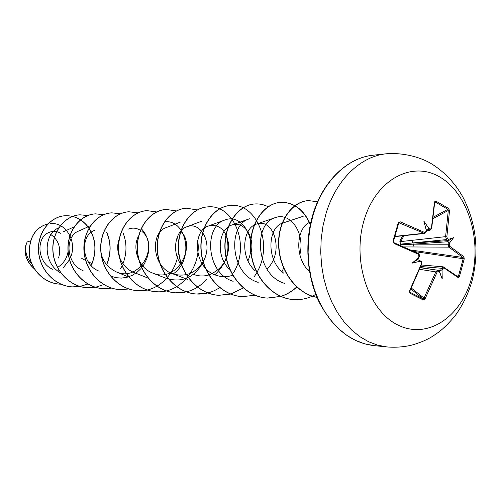 <?xml version="1.0" encoding="UTF-8"?>
<svg xmlns="http://www.w3.org/2000/svg" width="501" height="501" viewBox="0 0 501 501"><rect width="100%" height="100%" fill="white"/><g stroke="black" fill="none" stroke-linecap="round" stroke-linejoin="round"><path stroke-width="0.75" d="M439.49 271.843L442.214 279.038L439.371 271.122L439.49 271.843L438.475 271.266L437.11 272.099L425.042 298.903L423.138 299.899L409.893 293.217L409.887 292.24L423.057 298.89L423.915 298.32L435.914 271.667L437.711 270.208L438.275 270.402L437.724 270.214M449.804 246.335L463.882 256.725L464.233 258.873L459.411 276.602L458.44 276.195L463.237 258.56L462.911 257.47L448.89 247.15L448.051 244.212L448.401 242.484L447.712 240.286L446.604 239.591L445.602 236.647L446.842 236.885L447.462 238.733L446.604 239.591L400.919 244.093L401.132 244.757L413.281 244.162L448.051 244.212L449.265 244.488L449.804 246.335L448.89 247.15L403.956 246.924M364.045 220.396C375.975 179.183 412.567 160.195 440.247 177.273C468.128 193.774 481.993 239.941 471.566 278.074C461.54 316.388 428.267 339.597 398.658 325.368C368.88 311.772 351.683 261.384 364.045 220.396M459.411 276.602L458.202 277.604L458.002 276.803L443.022 266.795L441.419 268.26L420.809 266.501M458.202 277.604L443.886 267.835L442.602 268.668L441.419 268.26L440.811 269.995L439.371 271.122M442.214 279.038L442.057 270.221L440.811 269.995M409.893 293.217L409.593 291.081M409.467 291.031L421.447 263.833L420.89 261.96L419.644 261.34L419.575 260.539L417.54 259.562L418.917 257.527L411.991 263.169L419.644 261.34M419.112 256.387L418.373 254.232L394.011 243.467L392.991 241.206L398.264 222.788L400.205 221.805L424.504 232.414L425.894 231.606L426.232 230.047L426.432 230.748L426.069 229.182L426.952 229.095L426.082 229.264M30.423 240.887L27.129 241.977L26.215 244.331C24.831 251.126 26.497 257.42 31.219 263.225M58.592 258.028C61.322 247.682 58.498 239.691 50.125 234.042M57.54 267.478C63.427 263.683 66.934 258.378 68.055 251.565M60.828 233.397C56.932 231.036 52.912 230.754 48.772 232.552C36.022 237.568 36.817 262.806 52.974 269.432M89.128 226.371L78.626 231.074C64.767 236.103 65.618 263.952 83.072 270.621M94.363 230.447C80.091 235.426 81.018 264.49 99.148 271.198M100.833 244.068C99.643 256.631 104.722 265.881 116.075 271.799C140.08 282.952 159.493 244.588 141.971 231.512M140.393 230.335C136.548 227.917 132.54 227.504 128.375 229.089M119.194 239.253C114.516 250.744 121.179 267.778 133.93 272.431M138.852 235.595C131.644 247.099 138.113 268.004 152.786 273.101C176.953 283.785 196.906 245.953 180.673 231.237M180.61 222.012L166.251 227.586C150.269 232.32 151.628 266.977 172.726 273.796C185.426 277.41 195.528 273.389 203.03 261.735M203.162 261.503C213.664 243.943 200.788 220.878 186.848 226.784C175.237 230.366 170.866 252.542 182.095 265.931M193.856 274.535C198.784 276.276 203.75 276.433 208.767 274.999M208.93 274.955C222.262 269.256 228.838 258.979 228.638 244.112C226.051 229.953 219.4 223.891 208.692 225.926C191.845 230.473 193.511 268.461 216.275 275.312C221.837 277.197 227.373 277.141 232.884 275.149M251.139 252.517C254.896 235.771 243.16 220.64 231.882 225.024C218.924 228.606 214.985 255.372 229.326 269.225M266.964 269.118C285.119 251.677 273.371 217.447 256.568 224.066C242.941 227.617 239.296 256.875 255.247 270.847M303.174 216.3L282.883 223.045C268.242 226.596 265.38 259.7 283.823 273.22M310.896 221.999C297.419 225.281 293.01 255.735 308.985 271.173M284.963 283.472C255.266 275.325 253.049 223.064 275.437 217.591C290.298 211.942 305.341 232.852 299.849 254.721M258.215 282.37C229.652 274.16 227.611 224.461 249.467 218.799M233.153 281.311C205.642 273.139 203.807 225.694 225.099 219.939C241.682 213.169 257.696 238.739 247.976 260.827M226.089 235.019C230.585 250.162 226.847 263.407 214.866 274.767M203.249 261.829C194.864 277.391 182.646 282.946 166.589 278.481L152.78 273.108M164.491 221.918C185.683 218.499 195.484 258.622 173.164 273.959M141.282 228.6L144.394 232.383L146.749 236.929L148.233 242.071L148.747 247.582L148.258 253.224L146.774 258.754L144.307 263.952L140.95 268.592L136.829 272.481L132.076 275.437L126.859 277.329L121.392 278.099L115.9 277.667L110.571 276.045M60.828 272.964C42.76 263.676 43.186 234.005 58.73 227.855M81.782 258.453L85.621 260.401M88.12 261.666L92.027 263.651L91.082 265.549M61.009 284.18L59.869 284.142C44.169 283.366 31.012 269.638 29.34 254.427C29.064 237.58 35.327 227.379 48.134 223.815M50.689 223.515C66.458 222.331 77.323 242.252 70.522 257.476M69.489 259.731L63.445 267.515M59.162 270.534L58.16 271.054M34.206 268.649C26.365 261.416 23.697 253.331 26.19 244.394L26.215 244.331M59.813 284.136L59.751 284.136C44.025 283.359 30.849 269.582 29.215 254.339C28.989 237.461 35.302 227.279 48.146 223.797M34.306 268.812C26.772 262.136 23.904 254.458 25.701 245.772L26.19 244.394M92.027 263.651C96.825 250.769 95.823 238.939 89.034 228.162M88.959 228.055C82.84 219.557 74.95 215.449 65.287 215.724C50.25 216.488 37.362 232.639 38.615 251.164C39.667 269.688 54.897 286.04 72.382 286.898L79.891 286.472M79.953 286.459L87.869 284.042M106.65 264.835C111.235 253.694 111.285 242.897 106.788 232.433M87.807 215.574L80.016 214.81C64.767 215.58 51.697 232.132 53.006 251.139C54.121 270.133 69.652 286.898 87.481 287.762L95.365 287.28M95.434 287.267L103.845 284.562M120.534 268.837L122.081 265.837M122.958 263.795C126.953 253.174 126.972 242.866 123.027 232.877M103.701 214.716L95.497 213.852C80.028 214.635 66.771 231.612 68.149 251.107C69.326 270.603 85.183 287.799 103.356 288.67L111.717 288.113M120.44 213.833L111.779 212.837C96.098 213.633 82.646 231.055 84.105 251.076C85.352 271.097 101.54 288.745 120.065 289.634L128.889 288.989M138.013 212.887L128.951 211.773C113.051 212.574 99.405 230.46 100.939 251.032C102.254 271.605 118.787 289.735 137.675 290.643C163.627 292.972 184.506 262.148 177.367 236.71M156.738 211.954L147.075 210.645C130.961 211.453 117.115 229.821 118.724 250.982C120.115 272.137 136.998 290.78 156.268 291.707C181.118 293.868 202.009 265.975 197.663 240.511M176.365 210.94L166.232 209.456C149.899 210.257 135.852 229.151 137.55 250.932C139.021 272.701 156.274 291.895 175.945 292.834C187.925 293.21 198.171 288.733 206.669 279.395M197.35 209.957L186.497 208.197C169.945 209.005 155.711 228.45 157.502 250.888C159.074 273.321 176.715 293.085 196.799 294.031C204.997 294.419 212.618 292.296 219.663 287.649M231.725 275.55L232.358 274.592M233.485 272.751C250.801 245.127 233.554 204.201 207.984 206.863C191.219 207.677 176.79 227.717 178.694 250.851C180.373 273.978 198.421 294.344 218.924 295.302L230.61 294.081M230.71 294.049L243.254 288.025M254.295 276.671L256.813 272.607M256.963 272.325C273.778 243.812 256.305 202.792 230.798 205.448C213.827 206.268 199.216 226.928 201.239 250.801C203.03 274.673 221.505 295.678 242.44 296.655L254.89 295.239M281.982 271.648L283.622 268.123M268.21 206.781C264.008 204.627 259.631 203.675 255.084 203.938C237.912 204.765 223.127 226.076 225.275 250.744C227.191 275.4 246.085 297.093 267.471 298.089L280.773 296.448M280.892 296.41C286.791 294.525 292.133 291.375 296.918 286.967M308.61 270.784L309.18 269.544M310.376 224.36C303.769 209.593 293.974 202.254 280.986 202.323C263.632 203.149 248.665 225.156 250.951 250.669C252.992 276.17 272.337 298.602 294.187 299.623C301.784 300.005 308.985 298.264 315.793 294.406M317.596 201.765L308.666 200.607C292.008 201.296 277.197 222.125 278.925 246.949C280.259 271.542 297.068 293.786 316.989 297.35M91.927 263.601C96.68 250.788 95.697 239.008 88.978 228.262M88.902 228.155C82.778 219.601 74.868 215.461 65.168 215.731C50.131 216.501 37.249 232.646 38.502 251.164C39.554 269.682 54.772 286.033 72.263 286.885L79.828 286.453M79.891 286.44L87.807 284.004M106.563 264.735C111.097 253.663 111.141 242.922 106.694 232.52M79.953 214.816L79.891 214.816C64.642 215.593 51.572 232.138 52.887 251.139C53.995 270.127 69.526 286.891 87.349 287.756L95.296 287.261M95.428 213.852L95.365 213.858C79.897 214.641 66.639 231.612 68.023 251.107C69.194 270.596 85.051 287.793 103.219 288.664L103.287 288.67M111.71 212.844L111.642 212.85C95.96 213.639 82.515 231.061 83.968 251.076C85.214 271.091 101.402 288.739 119.921 289.622L119.996 289.628M128.876 211.779L128.801 211.779C112.907 212.587 99.261 230.466 100.795 251.032C102.11 271.598 118.637 289.728 137.524 290.636L137.6 290.636M147 210.652L146.918 210.652C130.805 211.46 116.965 229.827 118.574 250.982C119.958 272.131 136.842 290.774 156.112 291.701L156.187 291.707M166.15 209.462L166.069 209.468C149.736 210.27 135.696 229.157 137.387 250.932C138.858 272.701 156.112 291.889 175.776 292.828L186.328 291.858M186.41 208.203L186.328 208.209C169.776 209.017 155.542 228.456 157.333 250.888C158.898 273.314 176.54 293.072 196.617 294.024L207.802 292.91M207.89 206.869L207.796 206.875C191.031 207.69 176.609 227.723 178.513 250.851C180.191 273.972 198.233 294.331 218.73 295.296L230.516 294.043M230.698 205.454L230.604 205.454C213.633 206.28 199.022 226.934 201.051 250.801C202.836 274.667 221.304 295.665 242.233 296.642L242.34 296.648M254.978 203.945L254.871 203.951C237.706 204.777 222.92 226.083 225.068 250.744C226.978 275.393 245.878 297.08 267.258 298.076L280.666 296.398M280.785 296.367C286.685 294.463 292.027 291.294 296.805 286.86M308.459 270.621L309.117 269.162M310.301 224.73C303.725 209.744 293.88 202.279 280.767 202.341C263.407 203.168 248.446 225.168 250.732 250.669C252.773 276.164 272.112 298.583 293.955 299.611L294.074 299.617M308.547 200.613L308.428 200.619C291.732 201.308 276.903 222.231 278.7 247.112C280.097 271.755 297.03 293.962 317.008 297.381M426.426 230.71L430.127 230.172L427.929 229.339L428.85 228.487L423.84 221.091L426.232 230.047M426.37 230.454L429.319 230.022L431.392 228.299L434.473 201.916L435.745 201.039L448.533 208.403L449.535 210.57L446.842 236.885M448.401 242.484L449.579 242.941L453.587 237.681L448.451 239.359L447.712 240.286M401.132 244.757L400.249 244.607L399.854 241.113L402.691 235.783M399.854 241.113L400.775 241.576L445.602 236.647L448.289 210.483L447.919 209.337L448.533 208.403M427.929 229.339L426.952 229.095M421.447 263.833L421.729 264.046L409.78 291.181L409.73 292.108M394.932 236.604L424.535 233.479L398.971 222.801M393.442 241.457L398.708 223.17L393.417 241.545L394.011 243.467M414.095 247.006L413.281 244.162L448.144 241.726M447.8 240.63L412.943 243.098L411.928 240.255M403.975 235.645L400.775 241.576L400.919 244.093L400.249 244.607M433.29 218.486L448.289 210.483L449.535 210.57M433.478 217.052L447.919 209.337L435.194 202.022L435.745 201.039M434.448 202.529L434.473 201.916M463.882 256.725L462.911 257.47L410.989 250.055M431.374 228.75L431.392 228.299M464.233 258.873L414.202 251.533M443.886 267.835L443.673 267.014L443.022 266.801M425.95 232.038L425.894 231.606M395.001 236.366L423.721 233.322L424.504 232.414M398.664 223.333L400.205 221.805M398.971 222.807L398.708 223.17L398.264 222.788M438.475 271.266L438.275 270.402L439.195 270.928M394.036 242.76L418.229 253.431L393.968 242.703L392.991 241.206M437.11 272.099L419.713 269.325M425.042 298.903L411.346 288.075M418.917 257.527L419.318 256.349C419.343 254.226 418.98 253.255 418.229 253.431L418.373 254.232M423.138 299.899L423.057 298.89L410.908 288.964M419.832 260.695L420.74 261.121C421.729 261.459 422.055 262.436 421.729 264.046C421.836 264.259 422.049 261.891 421.729 264.046L421.498 264.058M419.575 260.539L420.74 261.121L420.89 261.96M453.587 237.681L447.65 241.113M423.84 221.091L426.069 229.182M411.991 263.169L417.54 259.562M326.001 213.639C335.983 179.746 360.664 156.212 386.365 153.782C402.24 152.473 419.043 156.713 430.309 163.069C443.842 171.254 454.632 182.458 462.686 196.68C476.251 223.07 479.401 251.007 472.155 280.504C468.435 293.523 462.711 305.328 454.989 315.918C449.065 322.945 443.742 328.28 439.02 331.912L432.902 336.127C429.326 338.263 424.666 341.275 412.072 345.051C403.781 347.03 395.364 347.65 386.822 346.924L377.566 345.139L368.511 341.701L359.812 336.653L351.639 330.046L344.149 321.986L337.486 312.599L331.794 302.04L327.184 290.505L323.759 278.205L321.592 265.367L320.728 252.235L321.185 239.071L322.957 226.12L326.001 213.639M442.602 268.668L442.057 270.221M418.473 257.696L419.011 256.111M373.771 345.577C351.621 342.978 333.497 328.662 319.4 302.635C306.863 277.078 304.27 242.935 312.931 214.378C323.245 179.809 348.558 157.414 373.32 155.191C347.769 157.615 323.258 180.823 313.338 214.221L310.319 226.515L308.56 239.271L308.109 252.241L308.967 265.173L311.121 277.823L314.522 289.941L319.093 301.308L324.748 311.71L331.361 320.966L338.808 328.913L346.924 335.426L355.572 340.411L364.571 343.805L373.771 345.577L386.822 346.924M428.85 228.487L430.09 229.101M447.462 238.733L448.451 239.359M449.579 242.941L449.265 244.488M438.406 270.515L439.195 270.966M420.427 267.496L432.325 269.438M438.3 270.415L440.147 270.722M456.806 275.863L458.44 276.195M435.194 202.022L434.724 202.298M373.32 155.191L386.365 153.782M63.652 231.675L73.553 227.128M116.069 271.811L128.225 276.828M133.924 272.444L146.868 277.635M172.726 273.803L187.462 279.376M186.848 226.778L202.185 220.997M208.685 225.92L225.099 219.926M231.882 225.018L249.467 218.793M256.562 224.06L275.437 217.584M421.385 264.979L443.009 266.795M420.339 267.728L437.711 270.208M430.108 230.166L431.649 228.581L434.743 202.035M426.432 230.748L426.182 231.894L424.51 233.472"/></g></svg>
